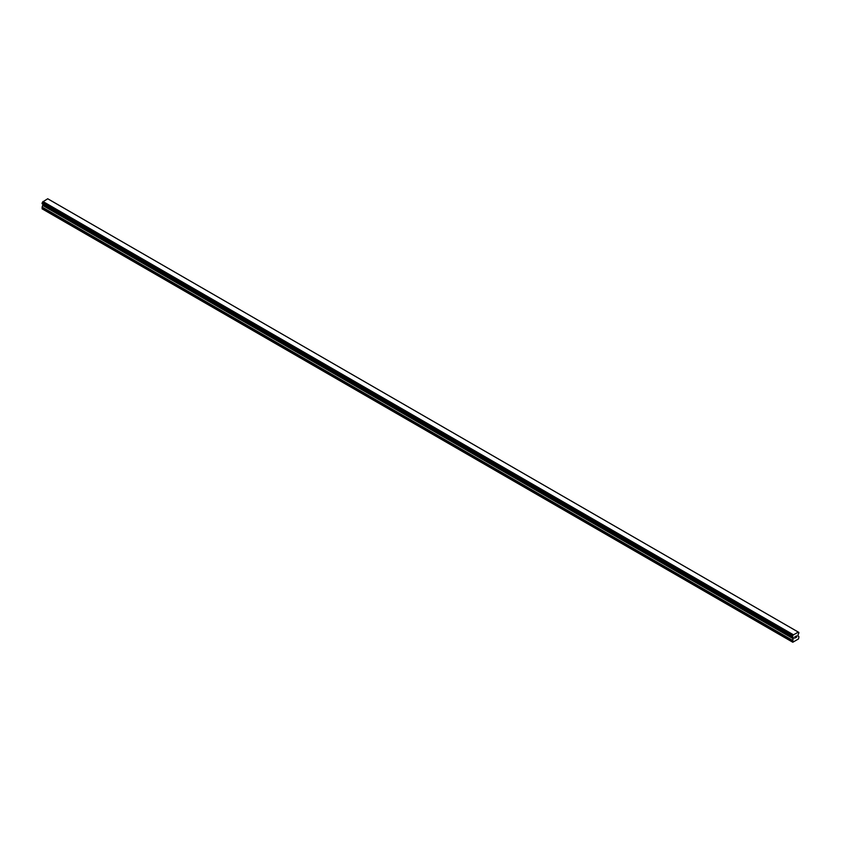 <?xml version="1.0" encoding="UTF-8"?>
<svg xmlns="http://www.w3.org/2000/svg" width="841" height="841" viewBox="0 0 841 841"><rect width="100%" height="100%" fill="white"/><g stroke="black" fill="none" stroke-linecap="round" stroke-linejoin="round"><path stroke-width="1.26" d="M794.819 636.826L795.449 636.458L794.819 636.826M794.819 637.489L794.819 638.067L794.808 637.489M794.819 638.067L795.449 637.699L794.808 638.056M794.734 638.203L795.449 636.364M795.943 636.437L796.595 635.838M796.427 636.626L796.038 637.352L796.427 636.626M796.038 637.352L796.721 636.963L796.038 637.352M796.721 637.058L795.87 637.552L796.574 635.996M795.87 637.552L796.711 637.058M793.074 637.257L792.516 636.921A0.967 0.557 -60 0 1 793.042 637.226L792.8 642.24L798.519 638.939L798.95 636.753L797.92 635.88L798.277 634.198A0.967 0.557 -60 0 1 798.792 633.294L798.866 632.411L48.515 199.212M792.516 636.921L792.527 636.027A0.967 0.557 -60 0 0 793.042 635.113L798.267 632.096A0.967 0.557 -60 0 0 798.792 632.411L798.866 632.411M43.049 204.258L42.05 207.37L42.481 209.052L792.8 642.24M42.134 203.722L792.453 636.921L42.134 203.722M798.035 631.948L47.716 198.76L42.733 201.924A0.967 0.557 -60 0 1 42.208 202.839L42.092 203.701L792.401 636.889M798.792 632.411L798.267 632.117M793.284 634.692L42.965 201.504M793.063 635.06L42.754 201.872M793.042 635.113L42.733 201.924M792.527 636.027L42.208 202.839M792.453 636.111L42.134 202.923M792.359 641.988L42.05 208.799M792.401 636.195L42.092 203.007M792.359 636.332L42.05 203.144M792.359 636.795L42.05 203.606M793.389 637.573L43.08 204.374M793.389 638.498L43.08 205.309M793.305 638.782L42.996 205.593M792.443 640.274L42.134 207.086M792.359 640.558L42.05 207.37"/></g></svg>
